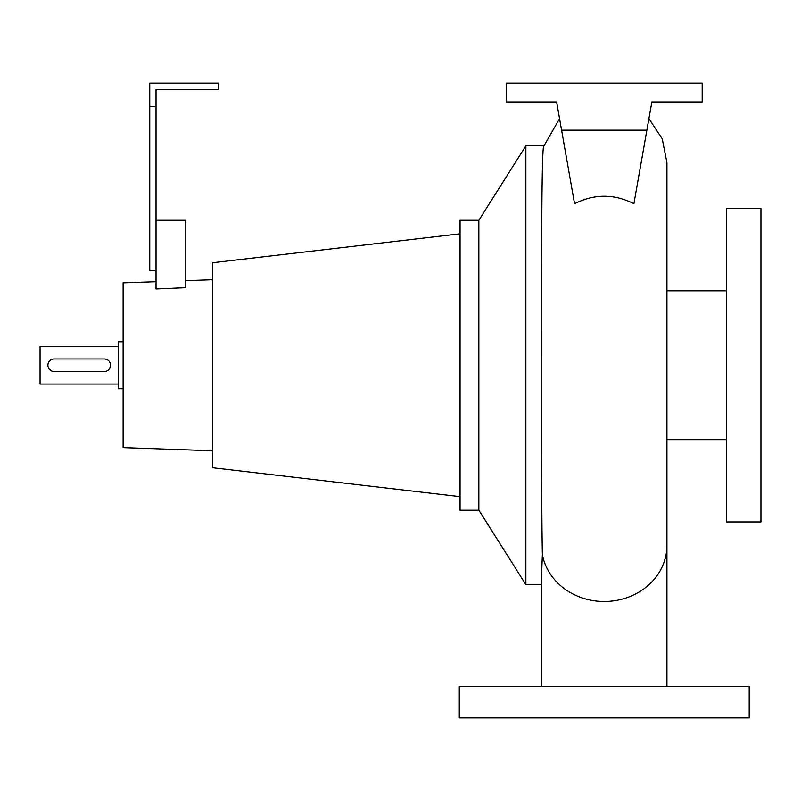 <?xml version="1.0" encoding="UTF-8"?>
<svg xmlns="http://www.w3.org/2000/svg" width="801" height="801" viewBox="0 0 801 801"><rect width="100%" height="100%" fill="white"/><g stroke="black" fill="none" stroke-linecap="round" stroke-linejoin="round"><path stroke-width="1.2" d="M541.546 686.507L541.546 575.478L542.377 554.542C541.566 516.465 541.586 441.501 541.566 364.775C541.566 247.809 541.526 142.748 543.989 145.832M574.557 203.724C594.342 193.742 614.127 193.742 633.901 203.724L646.878 130.162L561.591 130.162L574.557 203.724M49.722 360.81L48.951 361.752M48.37 362.833L48.01 364.004M48.01 366.468L48.37 367.649M48.951 368.73L51.745 371.023M110.448 366.468L110.568 365.236C110.198 361.421 108.115 359.339 104.3 358.968L54.158 358.968A6.268 6.268 0 0 0 47.89 365.236A6.268 6.268 0 0 0 54.158 371.504L104.3 371.504A6.268 6.268 0 0 0 110.568 365.236A6.268 6.268 0 0 0 104.3 358.968M109.517 368.73L110.087 367.649M118.408 346.433L40.05 346.433L40.05 384.049L118.408 384.049M726.477 208.52L726.477 521.952L760.95 521.952L760.95 208.52L726.477 208.52M666.923 439.679L726.477 439.679M666.923 290.793L726.477 290.793M478.858 220.275L478.858 510.207L460.054 510.207L460.054 220.275L478.858 220.275L525.877 145.832L525.877 584.64L541.546 584.64M525.877 145.832L543.829 145.832M478.858 510.207L525.877 584.64M156.025 281.682L123.114 282.833L123.114 447.639L212.435 450.763M185.802 280.65L212.435 279.719M156.025 270.428L149.757 270.428L149.757 83.144L218.703 83.144L218.703 89.412L156.025 89.412L156.025 288.951L185.802 287.659L185.802 220.275L156.025 220.275M460.054 233.822L212.435 262.748L212.435 467.734L460.054 496.65M123.114 388.745L118.408 388.745L118.408 341.727L123.114 341.727M749.195 686.507L459.273 686.507L459.273 717.856L749.195 717.856L749.195 686.507M149.757 106.653L156.025 106.653M646.878 130.162L651.854 101.957L702.177 101.957L702.177 83.144L506.282 83.144L506.282 101.957L556.615 101.957L561.591 130.162M666.923 686.507L666.923 545.461A62.688 56.03 180 0 1 604.234 601.481A62.688 56.03 180 0 1 542.377 554.542M648.91 118.638L662.247 138.853L666.923 162.613L666.923 545.461M543.679 146.393L559.559 118.638"/></g></svg>
